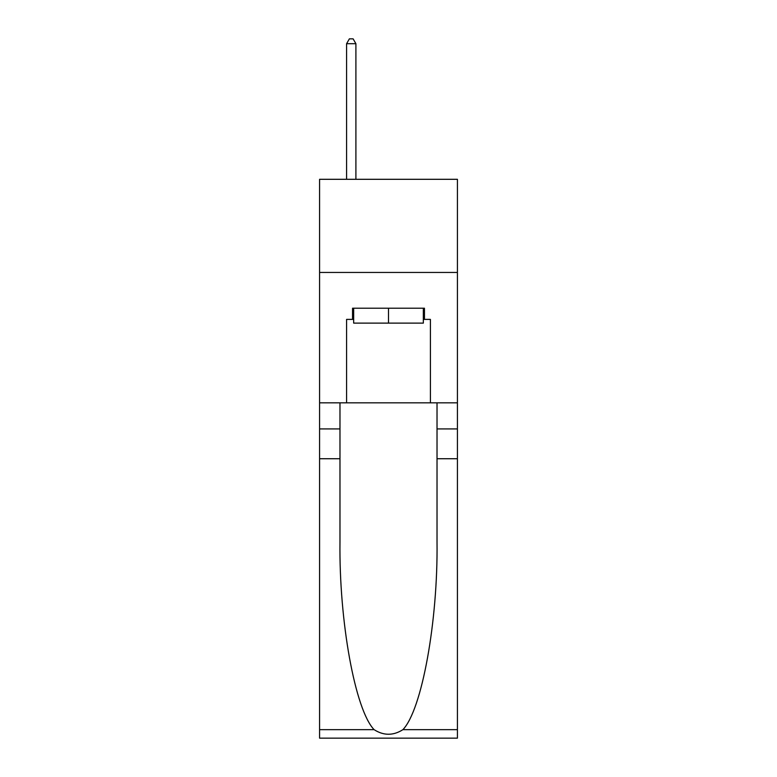 <?xml version="1.0" encoding="UTF-8"?>
<svg xmlns="http://www.w3.org/2000/svg" width="777" height="777" viewBox="0 0 777 777"><rect width="100%" height="100%" fill="white"/><g stroke="black" fill="none" stroke-linecap="round" stroke-linejoin="round"><path stroke-width="1.17" d="M457.42 272.445L457.42 179.302L319.58 179.302L319.58 272.445L457.42 272.445L457.42 402.845L430.409 402.845L430.409 319.386L424.456 319.386L424.456 308.216L352.544 308.216L352.544 319.386L353.661 319.386M423.339 308.216L423.339 323.115L353.661 323.115L353.661 308.216M388.5 308.216L388.5 323.115M402.913 729.652L457.42 729.652L457.42 738.15L319.58 738.15L319.58 458.731L339.976 458.731L339.976 541.802C338.986 621.202 355.089 709.906 374.087 729.652C383.683 735.78 393.298 735.78 402.913 729.652C421.911 709.906 438.014 621.202 437.024 541.802L437.024 402.845M437.024 458.731L457.42 458.731L457.42 402.845M319.58 458.731L319.58 272.445M339.976 402.845L339.976 458.731M457.42 729.652L457.42 458.731M319.58 402.845L346.591 402.845L346.591 319.386L352.544 319.386M346.591 402.845L430.409 402.845M423.339 319.386L424.456 319.386M355.905 179.302L355.905 43.697L346.591 43.697L346.591 179.302M346.591 43.697L349.378 38.85L353.108 38.85L355.905 43.697M437.024 428.923L457.42 428.923M339.976 428.923L319.58 428.923M319.58 729.652L374.087 729.652"/></g></svg>
